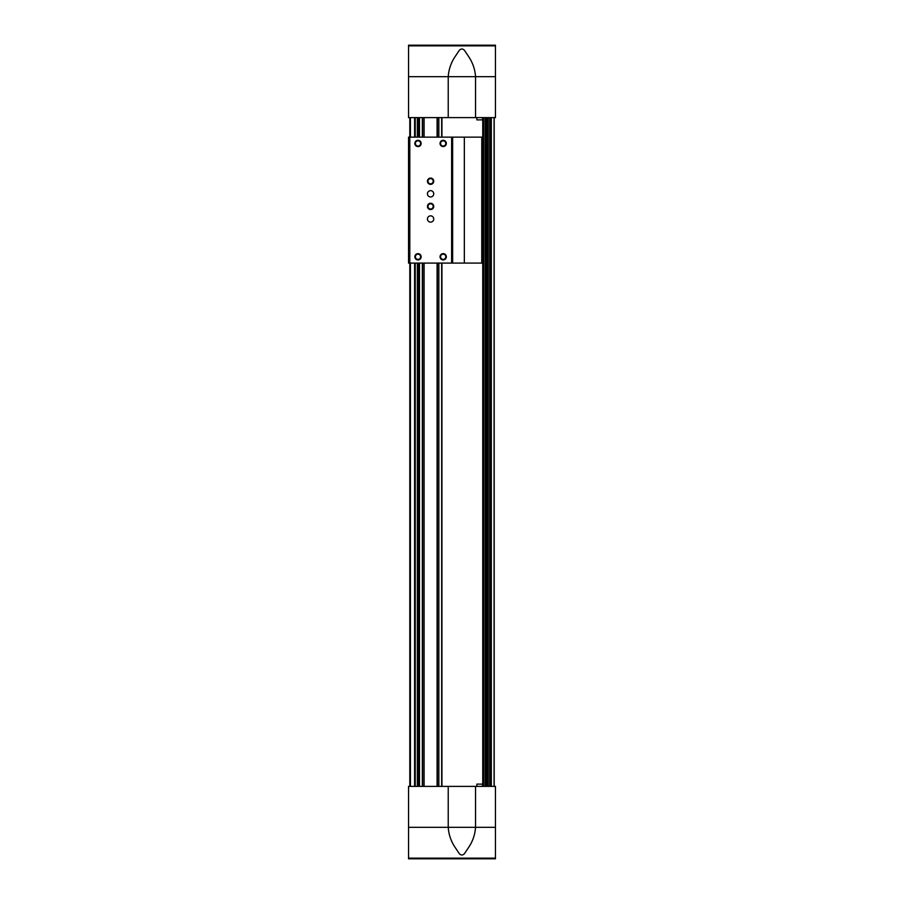 <?xml version="1.0" encoding="UTF-8"?>
<svg xmlns="http://www.w3.org/2000/svg" width="904" height="904" viewBox="0 0 904 904"><rect width="100%" height="100%" fill="white"/><g stroke="black" fill="none" stroke-linecap="round" stroke-linejoin="round"><path stroke-width="1.36" d="M409.806 117.622L409.806 137.137L408.551 137.137L408.551 263.087L409.806 263.087L409.806 786.378M494.194 117.622L494.194 786.378M441.92 117.622L441.92 137.137M441.92 263.087L441.92 786.378M419.253 117.622L419.253 137.137M419.253 263.087L419.253 786.378M418.62 117.622L418.62 137.137M418.62 263.087L418.62 786.378M417.365 117.622L417.365 137.137M417.365 263.087L417.365 786.378M415.23 117.622L415.23 137.137M415.23 263.087L415.23 786.378M441.672 117.622L441.672 137.137M441.672 263.087L441.672 786.378M419.501 117.622L419.501 137.137M419.501 263.087L419.501 786.378M448.226 786.378L408.551 786.378L408.551 827.318L448.226 827.318C448.734 834.516 450.949 841.082 454.87 847.014L459.266 853.613C461.006 855.455 462.758 855.455 464.509 853.613L468.893 847.014C472.803 841.138 475.018 834.573 475.549 827.318L475.549 786.378L448.226 786.378L448.226 827.318L495.448 827.318L495.448 786.378L475.549 786.378M408.551 858.156L408.551 858.8L495.448 858.8L495.448 858.156L408.551 858.156L408.551 827.318M495.448 858.156L495.448 827.318M482.544 786.378L482.544 784.118L476.871 784.118L476.871 786.378M475.549 117.622L475.549 76.682L448.226 76.682L448.226 117.622L495.448 117.622L495.448 76.682L475.549 76.682C475.041 69.484 472.815 62.918 468.893 56.986L464.509 50.387C462.769 48.545 461.017 48.545 459.266 50.387L454.87 56.986C450.972 62.862 448.757 69.427 448.226 76.682L408.551 76.682L408.551 45.2L495.448 45.2L495.448 45.844L408.551 45.844M495.448 76.682L495.448 45.844M448.226 117.622L408.551 117.622L408.551 76.682M482.544 117.622L482.544 119.882L476.871 119.882L476.871 117.622M451.627 137.137L409.806 137.137L409.806 263.087L451.627 263.087L451.627 137.137L452.633 137.137L452.633 263.087L451.627 263.087M481.775 137.137L481.775 263.087L482.352 263.087L482.352 137.137L452.633 137.137M430.586 196.959A3.153 3.153 0 0 0 433.321 192.236A3.153 3.153 0 0 0 427.863 192.236A3.153 3.153 0 0 0 430.586 196.959M430.586 222.147A3.153 3.153 0 0 0 433.321 217.423A3.153 3.153 0 0 0 427.863 217.423A3.153 3.153 0 0 0 430.586 222.147M443.186 253.64A3.153 3.153 0 0 1 445.909 258.363A3.153 3.153 0 0 1 440.463 258.363A3.153 3.153 0 0 1 443.186 253.64M430.586 203.264A3.153 3.153 0 0 1 433.321 207.988A3.153 3.153 0 0 1 427.863 207.988A3.153 3.153 0 0 1 430.586 203.264M430.586 178.077A3.153 3.153 0 0 1 433.321 182.789A3.153 3.153 0 0 1 427.863 182.789A3.153 3.153 0 0 1 430.586 178.077M443.186 140.29A3.153 3.153 0 0 1 445.909 145.013A3.153 3.153 0 0 1 440.463 145.013A3.153 3.153 0 0 1 443.186 140.29M417.998 140.29A3.153 3.153 0 0 1 420.722 145.013A3.153 3.153 0 0 1 415.264 145.013A3.153 3.153 0 0 1 417.998 140.29M417.998 253.64A3.153 3.153 0 0 1 420.722 258.363A3.153 3.153 0 0 1 415.264 258.363A3.153 3.153 0 0 1 417.998 253.64M481.775 263.087L452.633 263.087M417.998 254.182A2.599 2.599 0 0 1 420.247 258.092A2.599 2.599 0 0 1 415.738 258.092A2.599 2.599 0 0 1 417.998 254.182M417.998 140.832A2.599 2.599 0 0 1 420.247 144.742A2.599 2.599 0 0 1 415.738 144.742A2.599 2.599 0 0 1 417.998 140.832M443.186 140.832A2.599 2.599 0 0 1 445.435 144.742A2.599 2.599 0 0 1 440.926 144.742A2.599 2.599 0 0 1 443.186 140.832M430.586 178.619A2.599 2.599 0 0 1 432.846 182.518A2.599 2.599 0 0 1 428.338 182.518A2.599 2.599 0 0 1 430.586 178.619M430.586 203.807A2.599 2.599 0 0 1 432.846 207.705A2.599 2.599 0 0 1 428.338 207.705A2.599 2.599 0 0 1 430.586 203.807M443.186 254.182A2.599 2.599 0 0 1 445.435 258.092A2.599 2.599 0 0 1 440.926 258.092A2.599 2.599 0 0 1 443.186 254.182M414.597 117.622L414.597 137.137M414.597 263.087L414.597 786.378M410.439 117.622L410.439 137.137M410.439 263.087L410.439 786.378M483.324 117.622L483.324 786.378M483.651 117.622L483.651 786.378M486.849 117.622L486.849 786.378M488.126 117.622L488.126 786.378M491.313 117.622L491.313 786.378M494.07 117.622L494.07 786.378M424.089 117.622L424.089 137.137M424.089 263.087L424.089 786.378M437.095 117.622L437.095 137.137M437.095 263.087L437.095 786.378M482.747 117.622L482.747 786.378M490.646 117.622L490.646 786.378M489.844 117.622L489.844 786.378M489.731 117.622L489.731 786.378M486.171 117.622L486.171 786.378M485.38 117.622L485.38 786.378M485.256 117.622L485.256 786.378M438.847 117.622L438.847 137.137M438.847 263.087L438.847 786.378M438.745 117.622L438.745 137.137M438.745 263.087L438.745 786.378M437.265 117.622L437.265 137.137M437.265 263.087L437.265 786.378M423.908 117.622L423.908 137.137M423.908 263.087L423.908 786.378M422.428 117.622L422.428 137.137M422.428 263.087L422.428 786.378M422.337 117.622L422.337 137.137M422.337 263.087L422.337 786.378M464.34 137.137L464.34 263.087M489.708 117.622L489.708 786.378M488.171 117.622L488.171 786.378M485.233 117.622L485.233 786.378M483.696 117.622L483.696 786.378"/></g></svg>
